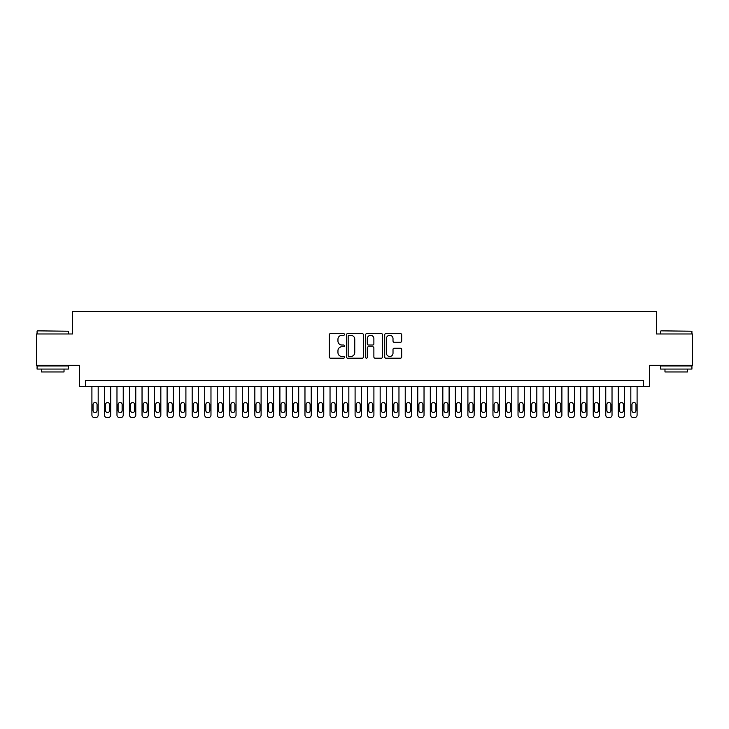 <?xml version="1.0" encoding="UTF-8"?>
<svg xmlns="http://www.w3.org/2000/svg" width="729" height="729" viewBox="0 0 729 729"><rect width="100%" height="100%" fill="white"/><g stroke="black" fill="none" stroke-linecap="round" stroke-linejoin="round"><path stroke-width="1.09" d="M344.443 334.447A0.866 0.866 0 0 0 343.587 333.59L330.519 333.59A1.23 1.23 0 0 0 329.289 334.821L329.289 356.964A1.23 1.23 0 0 0 330.519 358.194L343.587 358.194A0.866 0.866 0 0 0 344.443 357.328A0.866 0.866 0 0 0 343.587 356.472L341.892 356.472A3.937 3.937 0 0 1 337.955 352.535L337.955 350.685A3.937 3.937 0 0 1 341.892 346.749L343.587 346.749A0.866 0.866 0 0 0 344.443 345.892A0.866 0.866 0 0 0 343.587 345.027L341.892 345.027A3.937 3.937 0 0 1 337.955 341.09L337.955 339.249A3.937 3.937 0 0 1 341.892 335.313L343.587 335.313A0.866 0.866 0 0 0 344.443 334.447M400.449 342.256A1.23 1.23 0 0 0 401.679 341.026L401.679 334.821A1.23 1.23 0 0 0 400.449 333.59L385.933 333.59A1.23 1.23 0 0 0 384.702 334.821L384.702 356.964A1.23 1.23 0 0 0 385.933 358.194L400.449 358.194A1.23 1.23 0 0 0 401.679 356.964L401.679 349.455A1.23 1.23 0 0 0 400.449 348.225L394.243 348.225A1.23 1.23 0 0 0 393.013 349.455L393.013 353.173A3.29 3.29 0 0 1 389.723 356.472A3.29 3.29 0 0 1 386.425 353.173L386.425 338.602A3.29 3.29 0 0 1 389.723 335.313A3.29 3.29 0 0 1 393.013 338.602L393.013 341.026A1.23 1.23 0 0 0 394.243 342.256L400.449 342.256M643.361 386.625L649.621 386.625L649.621 365.311L692.55 365.311L692.55 333.982L656.519 333.982L656.519 311.42L72.481 311.42L72.481 333.982L36.45 333.982L36.45 365.311L79.379 365.311L79.379 386.625L643.361 386.625L643.361 380.356L85.639 380.356L85.639 386.625M363.425 334.821A1.23 1.23 0 0 0 362.195 333.59L347.678 333.59A1.23 1.23 0 0 0 346.448 334.821L346.448 356.964A1.23 1.23 0 0 0 347.678 358.194L362.195 358.194A1.23 1.23 0 0 0 363.425 356.964L363.425 334.821M366.805 333.59L381.322 333.59A1.23 1.23 0 0 1 382.552 334.821L382.552 356.964A1.23 1.23 0 0 1 381.322 358.194L375.107 358.194A1.23 1.23 0 0 1 373.877 356.964L373.877 347.979A1.23 1.23 0 0 0 372.647 346.749L368.528 346.749A1.23 1.23 0 0 0 367.298 347.979L367.298 357.328A0.866 0.866 0 0 1 366.441 358.194A0.866 0.866 0 0 1 365.575 357.328L365.575 334.821A1.23 1.23 0 0 1 366.805 333.59M349.027 335.313A0.866 0.866 0 0 0 348.17 336.169L348.17 355.606A0.866 0.866 0 0 0 349.027 356.472L350.813 356.472A3.937 3.937 0 0 0 354.75 352.535L354.75 339.249A3.937 3.937 0 0 0 350.813 335.313L349.027 335.313M373.877 338.657A3.29 3.29 0 0 0 370.587 335.367A3.29 3.29 0 0 0 367.298 338.657L367.298 343.796A1.23 1.23 0 0 0 368.528 345.027L372.647 345.027A1.23 1.23 0 0 0 373.877 343.796L373.877 338.657M98.178 386.625L98.178 415.074A2.506 2.506 0 0 1 95.672 417.58L94.415 417.58A2.506 2.506 0 0 1 91.909 415.074L91.909 386.625M97.048 410.555L97.048 404.54A2.005 2.005 0 0 0 95.043 402.536A2.005 2.005 0 0 0 93.039 404.54L93.039 410.555A2.005 2.005 0 0 0 95.043 412.559A2.005 2.005 0 0 0 97.048 410.555M37.452 330.848L68.408 331.221L37.452 330.848M52.743 369.074L37.079 369.074L37.079 365.94L68.408 365.94L68.408 369.074L52.743 369.074M64.024 369.074L64.024 371.954L41.462 371.954L41.462 369.074M660.966 330.848L691.921 331.221L660.966 330.848M676.257 369.074L660.592 369.074L660.592 365.94L691.921 365.94L691.921 369.074L676.257 369.074M687.538 369.074L687.538 371.954L664.976 371.954L664.976 369.074M110.708 386.625L110.708 415.074A2.506 2.506 0 0 1 108.202 417.58L106.944 417.58A2.506 2.506 0 0 1 104.438 415.074L104.438 386.625M109.578 410.555L109.578 404.54A2.005 2.005 0 0 0 107.573 402.536A2.005 2.005 0 0 0 105.568 404.54L105.568 410.555A2.005 2.005 0 0 0 107.573 412.559A2.005 2.005 0 0 0 109.578 410.555M123.237 386.625L123.237 415.074A2.506 2.506 0 0 1 120.732 417.58L119.483 417.58A2.506 2.506 0 0 1 116.977 415.074L116.977 386.625M122.117 410.555L122.117 404.54A2.005 2.005 0 0 0 120.112 402.536A2.005 2.005 0 0 0 118.098 404.54L118.098 410.555A2.005 2.005 0 0 0 120.112 412.559A2.005 2.005 0 0 0 122.117 410.555M135.776 386.625L135.776 415.074A2.506 2.506 0 0 1 133.27 417.58L132.013 417.58A2.506 2.506 0 0 1 129.507 415.074L129.507 386.625M134.646 410.555L134.646 404.54A2.005 2.005 0 0 0 132.642 402.536A2.005 2.005 0 0 0 130.637 404.54L130.637 410.555A2.005 2.005 0 0 0 132.642 412.559A2.005 2.005 0 0 0 134.646 410.555M148.306 386.625L148.306 415.074A2.506 2.506 0 0 1 145.8 417.58L144.542 417.58A2.506 2.506 0 0 1 142.037 415.074L142.037 386.625M147.176 410.555L147.176 404.54A2.005 2.005 0 0 0 145.171 402.536A2.005 2.005 0 0 0 143.166 404.54L143.166 410.555A2.005 2.005 0 0 0 145.171 412.559A2.005 2.005 0 0 0 147.176 410.555M160.836 386.625L160.836 415.074A2.506 2.506 0 0 1 158.33 417.58L157.081 417.58A2.506 2.506 0 0 1 154.575 415.074L154.575 386.625M159.715 410.555L159.715 404.54A2.005 2.005 0 0 0 157.71 402.536A2.005 2.005 0 0 0 155.705 404.54L155.705 410.555A2.005 2.005 0 0 0 157.71 412.559A2.005 2.005 0 0 0 159.715 410.555M173.374 386.625L173.374 415.074A2.506 2.506 0 0 1 170.868 417.58L169.611 417.58A2.506 2.506 0 0 1 167.105 415.074L167.105 386.625M172.244 410.555L172.244 404.54A2.005 2.005 0 0 0 170.24 402.536A2.005 2.005 0 0 0 168.235 404.54L168.235 410.555A2.005 2.005 0 0 0 170.24 412.559A2.005 2.005 0 0 0 172.244 410.555M185.904 386.625L185.904 415.074A2.506 2.506 0 0 1 183.398 417.58L182.15 417.58A2.506 2.506 0 0 1 179.635 415.074L179.635 386.625M184.774 410.555L184.774 404.54A2.005 2.005 0 0 0 182.769 402.536A2.005 2.005 0 0 0 180.765 404.54L180.765 410.555A2.005 2.005 0 0 0 182.769 412.559A2.005 2.005 0 0 0 184.774 410.555M198.443 386.625L198.443 415.074A2.506 2.506 0 0 1 195.928 417.58L194.679 417.58A2.506 2.506 0 0 1 192.174 415.074L192.174 386.625M197.313 410.555L197.313 404.54A2.005 2.005 0 0 0 195.308 402.536A2.005 2.005 0 0 0 193.303 404.54L193.303 410.555A2.005 2.005 0 0 0 195.308 412.559A2.005 2.005 0 0 0 197.313 410.555M210.973 386.625L210.973 415.074A2.506 2.506 0 0 1 208.467 417.58L207.209 417.58A2.506 2.506 0 0 1 204.703 415.074L204.703 386.625M209.843 410.555L209.843 404.54A2.005 2.005 0 0 0 207.838 402.536A2.005 2.005 0 0 0 205.833 404.54L205.833 410.555A2.005 2.005 0 0 0 207.838 412.559A2.005 2.005 0 0 0 209.843 410.555M223.502 386.625L223.502 415.074A2.506 2.506 0 0 1 220.996 417.58L219.748 417.58A2.506 2.506 0 0 1 217.242 415.074L217.242 386.625M222.372 410.555L222.372 404.54A2.005 2.005 0 0 0 220.368 402.536A2.005 2.005 0 0 0 218.363 404.54L218.363 410.555A2.005 2.005 0 0 0 220.368 412.559A2.005 2.005 0 0 0 222.372 410.555M236.041 386.625L236.041 415.074A2.506 2.506 0 0 1 233.535 417.58L232.278 417.58A2.506 2.506 0 0 1 229.772 415.074L229.772 386.625M234.911 410.555L234.911 404.54A2.005 2.005 0 0 0 232.906 402.536A2.005 2.005 0 0 0 230.902 404.54L230.902 410.555A2.005 2.005 0 0 0 232.906 412.559A2.005 2.005 0 0 0 234.911 410.555M248.571 386.625L248.571 415.074A2.506 2.506 0 0 1 246.065 417.58L244.807 417.58A2.506 2.506 0 0 1 242.301 415.074L242.301 386.625M247.441 410.555L247.441 404.54A2.005 2.005 0 0 0 245.436 402.536A2.005 2.005 0 0 0 243.431 404.54L243.431 410.555A2.005 2.005 0 0 0 245.436 412.559A2.005 2.005 0 0 0 247.441 410.555M261.1 386.625L261.1 415.074A2.506 2.506 0 0 1 258.595 417.58L257.346 417.58A2.506 2.506 0 0 1 254.84 415.074L254.84 386.625M259.98 410.555L259.98 404.54A2.005 2.005 0 0 0 257.966 402.536A2.005 2.005 0 0 0 255.961 404.54L255.961 410.555A2.005 2.005 0 0 0 257.966 412.559A2.005 2.005 0 0 0 259.98 410.555M273.639 386.625L273.639 415.074A2.506 2.506 0 0 1 271.133 417.58L269.876 417.58A2.506 2.506 0 0 1 267.37 415.074L267.37 386.625M272.509 410.555L272.509 404.54A2.005 2.005 0 0 0 270.505 402.536A2.005 2.005 0 0 0 268.5 404.54L268.5 410.555A2.005 2.005 0 0 0 270.505 412.559A2.005 2.005 0 0 0 272.509 410.555M286.169 386.625L286.169 415.074A2.506 2.506 0 0 1 283.663 417.58L282.405 417.58A2.506 2.506 0 0 1 279.9 415.074L279.9 386.625M285.039 410.555L285.039 404.54A2.005 2.005 0 0 0 283.034 402.536A2.005 2.005 0 0 0 281.029 404.54L281.029 410.555A2.005 2.005 0 0 0 283.034 412.559A2.005 2.005 0 0 0 285.039 410.555M298.699 386.625L298.699 415.074A2.506 2.506 0 0 1 296.193 417.58L294.944 417.58A2.506 2.506 0 0 1 292.438 415.074L292.438 386.625M297.578 410.555L297.578 404.54A2.005 2.005 0 0 0 295.573 402.536A2.005 2.005 0 0 0 293.559 404.54L293.559 410.555A2.005 2.005 0 0 0 295.573 412.559A2.005 2.005 0 0 0 297.578 410.555M311.237 386.625L311.237 415.074A2.506 2.506 0 0 1 308.732 417.58L307.474 417.58A2.506 2.506 0 0 1 304.968 415.074L304.968 386.625M310.107 410.555L310.107 404.54A2.005 2.005 0 0 0 308.103 402.536A2.005 2.005 0 0 0 306.098 404.54L306.098 410.555A2.005 2.005 0 0 0 308.103 412.559A2.005 2.005 0 0 0 310.107 410.555M323.767 386.625L323.767 415.074A2.506 2.506 0 0 1 321.261 417.58L320.004 417.58A2.506 2.506 0 0 1 317.498 415.074L317.498 386.625M322.637 410.555L322.637 404.54A2.005 2.005 0 0 0 320.632 402.536A2.005 2.005 0 0 0 318.628 404.54L318.628 410.555A2.005 2.005 0 0 0 320.632 412.559A2.005 2.005 0 0 0 322.637 410.555M336.297 386.625L336.297 415.074A2.506 2.506 0 0 1 333.791 417.58L332.542 417.58A2.506 2.506 0 0 1 330.037 415.074L330.037 386.625M335.176 410.555L335.176 404.54A2.005 2.005 0 0 0 333.171 402.536A2.005 2.005 0 0 0 331.166 404.54L331.166 410.555A2.005 2.005 0 0 0 333.171 412.559A2.005 2.005 0 0 0 335.176 410.555M348.836 386.625L348.836 415.074A2.506 2.506 0 0 1 346.33 417.58L345.072 417.58A2.506 2.506 0 0 1 342.566 415.074L342.566 386.625M347.706 410.555L347.706 404.54A2.005 2.005 0 0 0 345.701 402.536A2.005 2.005 0 0 0 343.696 404.54L343.696 410.555A2.005 2.005 0 0 0 345.701 412.559A2.005 2.005 0 0 0 347.706 410.555M361.365 386.625L361.365 415.074A2.506 2.506 0 0 1 358.859 417.58L357.611 417.58A2.506 2.506 0 0 1 355.096 415.074L355.096 386.625M360.235 410.555L360.235 404.54A2.005 2.005 0 0 0 358.231 402.536A2.005 2.005 0 0 0 356.226 404.54L356.226 410.555A2.005 2.005 0 0 0 358.231 412.559A2.005 2.005 0 0 0 360.235 410.555M373.904 386.625L373.904 415.074A2.506 2.506 0 0 1 371.389 417.58L370.141 417.58A2.506 2.506 0 0 1 367.635 415.074L367.635 386.625M372.774 410.555L372.774 404.54A2.005 2.005 0 0 0 370.769 402.536A2.005 2.005 0 0 0 368.765 404.54L368.765 410.555A2.005 2.005 0 0 0 370.769 412.559A2.005 2.005 0 0 0 372.774 410.555M386.434 386.625L386.434 415.074A2.506 2.506 0 0 1 383.928 417.58L382.67 417.58A2.506 2.506 0 0 1 380.164 415.074L380.164 386.625M385.304 410.555L385.304 404.54A2.005 2.005 0 0 0 383.299 402.536A2.005 2.005 0 0 0 381.294 404.54L381.294 410.555A2.005 2.005 0 0 0 383.299 412.559A2.005 2.005 0 0 0 385.304 410.555M398.963 386.625L398.963 415.074A2.506 2.506 0 0 1 396.458 417.58L395.209 417.58A2.506 2.506 0 0 1 392.703 415.074L392.703 386.625M397.834 410.555L397.834 404.54A2.005 2.005 0 0 0 395.829 402.536A2.005 2.005 0 0 0 393.824 404.54L393.824 410.555A2.005 2.005 0 0 0 395.829 412.559A2.005 2.005 0 0 0 397.834 410.555M411.502 386.625L411.502 415.074A2.506 2.506 0 0 1 408.996 417.58L407.739 417.58A2.506 2.506 0 0 1 405.233 415.074L405.233 386.625M410.372 410.555L410.372 404.54A2.005 2.005 0 0 0 408.368 402.536A2.005 2.005 0 0 0 406.363 404.54L406.363 410.555A2.005 2.005 0 0 0 408.368 412.559A2.005 2.005 0 0 0 410.372 410.555M424.032 386.625L424.032 415.074A2.506 2.506 0 0 1 421.526 417.58L420.269 417.58A2.506 2.506 0 0 1 417.763 415.074L417.763 386.625M422.902 410.555L422.902 404.54A2.005 2.005 0 0 0 420.897 402.536A2.005 2.005 0 0 0 418.893 404.54L418.893 410.555A2.005 2.005 0 0 0 420.897 412.559A2.005 2.005 0 0 0 422.902 410.555M436.562 386.625L436.562 415.074A2.506 2.506 0 0 1 434.056 417.58L432.807 417.58A2.506 2.506 0 0 1 430.301 415.074L430.301 386.625M435.441 410.555L435.441 404.54A2.005 2.005 0 0 0 433.427 402.536A2.005 2.005 0 0 0 431.422 404.54L431.422 410.555A2.005 2.005 0 0 0 433.427 412.559A2.005 2.005 0 0 0 435.441 410.555M449.1 386.625L449.1 415.074A2.506 2.506 0 0 1 446.595 417.58L445.337 417.58A2.506 2.506 0 0 1 442.831 415.074L442.831 386.625M447.971 410.555L447.971 404.54A2.005 2.005 0 0 0 445.966 402.536A2.005 2.005 0 0 0 443.961 404.54L443.961 410.555A2.005 2.005 0 0 0 445.966 412.559A2.005 2.005 0 0 0 447.971 410.555M461.63 386.625L461.63 415.074A2.506 2.506 0 0 1 459.124 417.58L457.867 417.58A2.506 2.506 0 0 1 455.361 415.074L455.361 386.625M460.5 410.555L460.5 404.54A2.005 2.005 0 0 0 458.495 402.536A2.005 2.005 0 0 0 456.491 404.54L456.491 410.555A2.005 2.005 0 0 0 458.495 412.559A2.005 2.005 0 0 0 460.5 410.555M474.16 386.625L474.16 415.074A2.506 2.506 0 0 1 471.654 417.58L470.405 417.58A2.506 2.506 0 0 1 467.9 415.074L467.9 386.625M473.039 410.555L473.039 404.54A2.005 2.005 0 0 0 471.034 402.536A2.005 2.005 0 0 0 469.02 404.54L469.02 410.555A2.005 2.005 0 0 0 471.034 412.559A2.005 2.005 0 0 0 473.039 410.555M486.699 386.625L486.699 415.074A2.506 2.506 0 0 1 484.193 417.58L482.935 417.58A2.506 2.506 0 0 1 480.429 415.074L480.429 386.625M485.569 410.555L485.569 404.54A2.005 2.005 0 0 0 483.564 402.536A2.005 2.005 0 0 0 481.559 404.54L481.559 410.555A2.005 2.005 0 0 0 483.564 412.559A2.005 2.005 0 0 0 485.569 410.555M499.228 386.625L499.228 415.074A2.506 2.506 0 0 1 496.722 417.58L495.465 417.58A2.506 2.506 0 0 1 492.959 415.074L492.959 386.625M498.098 410.555L498.098 404.54A2.005 2.005 0 0 0 496.094 402.536A2.005 2.005 0 0 0 494.089 404.54L494.089 410.555A2.005 2.005 0 0 0 496.094 412.559A2.005 2.005 0 0 0 498.098 410.555M511.758 386.625L511.758 415.074A2.506 2.506 0 0 1 509.252 417.58L508.004 417.58A2.506 2.506 0 0 1 505.498 415.074L505.498 386.625M510.637 410.555L510.637 404.54A2.005 2.005 0 0 0 508.632 402.536A2.005 2.005 0 0 0 506.628 404.54L506.628 410.555A2.005 2.005 0 0 0 508.632 412.559A2.005 2.005 0 0 0 510.637 410.555M524.297 386.625L524.297 415.074A2.506 2.506 0 0 1 521.791 417.58L520.533 417.58A2.506 2.506 0 0 1 518.027 415.074L518.027 386.625M523.167 410.555L523.167 404.54A2.005 2.005 0 0 0 521.162 402.536A2.005 2.005 0 0 0 519.157 404.54L519.157 410.555A2.005 2.005 0 0 0 521.162 412.559A2.005 2.005 0 0 0 523.167 410.555M536.826 386.625L536.826 415.074A2.506 2.506 0 0 1 534.321 417.58L533.072 417.58A2.506 2.506 0 0 1 530.557 415.074L530.557 386.625M535.697 410.555L535.697 404.54A2.005 2.005 0 0 0 533.692 402.536A2.005 2.005 0 0 0 531.687 404.54L531.687 410.555A2.005 2.005 0 0 0 533.692 412.559A2.005 2.005 0 0 0 535.697 410.555M549.365 386.625L549.365 415.074A2.506 2.506 0 0 1 546.85 417.58L545.602 417.58A2.506 2.506 0 0 1 543.096 415.074L543.096 386.625M548.235 410.555L548.235 404.54A2.005 2.005 0 0 0 546.231 402.536A2.005 2.005 0 0 0 544.226 404.54L544.226 410.555A2.005 2.005 0 0 0 546.231 412.559A2.005 2.005 0 0 0 548.235 410.555M561.895 386.625L561.895 415.074A2.506 2.506 0 0 1 559.389 417.58L558.132 417.58A2.506 2.506 0 0 1 555.626 415.074L555.626 386.625M560.765 410.555L560.765 404.54A2.005 2.005 0 0 0 558.76 402.536A2.005 2.005 0 0 0 556.756 404.54L556.756 410.555A2.005 2.005 0 0 0 558.76 412.559A2.005 2.005 0 0 0 560.765 410.555M574.425 386.625L574.425 415.074A2.506 2.506 0 0 1 571.919 417.58L570.67 417.58A2.506 2.506 0 0 1 568.164 415.074L568.164 386.625M573.295 410.555L573.295 404.54A2.005 2.005 0 0 0 571.29 402.536A2.005 2.005 0 0 0 569.285 404.54L569.285 410.555A2.005 2.005 0 0 0 571.29 412.559A2.005 2.005 0 0 0 573.295 410.555M586.963 386.625L586.963 415.074A2.506 2.506 0 0 1 584.458 417.58L583.2 417.58A2.506 2.506 0 0 1 580.694 415.074L580.694 386.625M585.834 410.555L585.834 404.54A2.005 2.005 0 0 0 583.829 402.536A2.005 2.005 0 0 0 581.824 404.54L581.824 410.555A2.005 2.005 0 0 0 583.829 412.559A2.005 2.005 0 0 0 585.834 410.555M599.493 386.625L599.493 415.074A2.506 2.506 0 0 1 596.987 417.58L595.73 417.58A2.506 2.506 0 0 1 593.224 415.074L593.224 386.625M598.363 410.555L598.363 404.54A2.005 2.005 0 0 0 596.358 402.536A2.005 2.005 0 0 0 594.354 404.54L594.354 410.555A2.005 2.005 0 0 0 596.358 412.559A2.005 2.005 0 0 0 598.363 410.555M612.023 386.625L612.023 415.074A2.506 2.506 0 0 1 609.517 417.58L608.268 417.58A2.506 2.506 0 0 1 605.763 415.074L605.763 386.625M610.902 410.555L610.902 404.54A2.005 2.005 0 0 0 608.888 402.536A2.005 2.005 0 0 0 606.883 404.54L606.883 410.555A2.005 2.005 0 0 0 608.888 412.559A2.005 2.005 0 0 0 610.902 410.555M624.562 386.625L624.562 415.074A2.506 2.506 0 0 1 622.056 417.58L620.798 417.58A2.506 2.506 0 0 1 618.292 415.074L618.292 386.625M623.432 410.555L623.432 404.54A2.005 2.005 0 0 0 621.427 402.536A2.005 2.005 0 0 0 619.422 404.54L619.422 410.555A2.005 2.005 0 0 0 621.427 412.559A2.005 2.005 0 0 0 623.432 410.555M637.091 386.625L637.091 415.074A2.506 2.506 0 0 1 634.585 417.58L633.328 417.58A2.506 2.506 0 0 1 630.822 415.074L630.822 386.625M635.961 410.555L635.961 404.54A2.005 2.005 0 0 0 633.957 402.536A2.005 2.005 0 0 0 631.952 404.54L631.952 410.555A2.005 2.005 0 0 0 633.957 412.559A2.005 2.005 0 0 0 635.961 410.555M37.079 333.982L37.079 331.221M44.223 365.94L44.223 365.311M61.263 365.94L61.263 365.311M68.408 333.982L68.408 331.221M660.592 333.982L660.592 331.221M667.737 365.94L667.737 365.311M684.777 365.94L684.777 365.311M691.921 333.982L691.921 331.221"/></g></svg>
